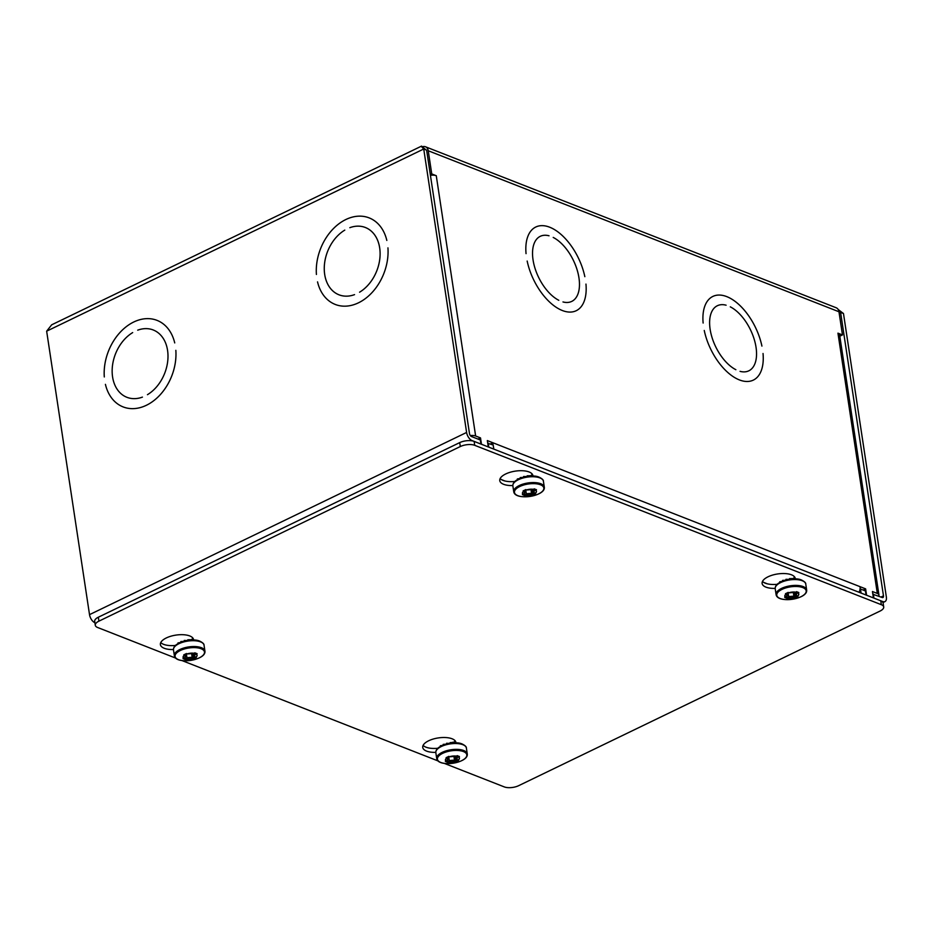 <?xml version="1.0" encoding="UTF-8"?>
<svg xmlns="http://www.w3.org/2000/svg" width="933" height="933" viewBox="0 0 933 933"><rect width="100%" height="100%" fill="white"/><g stroke="black" fill="none" stroke-linecap="round" stroke-linejoin="round"><path stroke-width="1.4" d="M478.034 439.093L480.507 437.904L481.475 444.271L488.286 446.942L487.329 440.574L860.063 586.682A7.102 5.201 111.4 0 1 859.001 592.257M863.153 590.053L865.626 588.863L866.594 595.231L873.405 597.901L872.448 591.534L877.323 593.446A7.102 3.009 -8.6 0 1 878.944 594.997A7.102 3.009 -8.6 0 1 878.641 596.129M430.323 174.623L431.746 173.935L436.271 175.707L475.632 435.991L480.507 437.904M490.42 443.956L492.892 442.755A7.102 5.201 -68.6 0 1 492.916 444.924M873.323 594.029L873.929 598.111L882.805 601.587A7.102 3.802 64.2 0 0 884.927 601.61A7.102 3.802 64.2 0 0 886.35 596.98L843.479 313.523L840.598 312.392L883.469 595.849A2.566 1.376 -115.8 0 1 882.956 597.517A2.566 1.376 -115.8 0 1 882.186 597.505L872.856 594.251M866.069 595.021L865.451 590.951L860.459 588.991L861.077 593.073L866.069 595.021M425.973 149.875L421.553 146.108L51.677 324.812L46.65 331.18L89.521 614.637L466.605 432.457A7.102 3.802 64.2 0 0 472.075 440.598L480.95 444.073L480.332 439.991L471.457 436.516A2.566 1.376 -115.8 0 1 469.486 433.588L426.614 150.131L423.734 149L421.879 147.006M488.204 443.082L488.81 447.152L493.802 449.111L493.184 445.029L487.737 443.303M147.472 394.682L147.461 394.682A36.142 26.439 -68.6 0 0 167.823 360.115A36.142 26.439 -68.6 0 0 153.257 329.99A36.154 26.439 111.4 0 1 167.823 360.115A36.154 26.439 111.4 0 1 147.461 394.682M137.722 330.165L137.711 330.165A36.154 26.439 111.4 0 1 153.269 329.979A36.142 26.439 -68.6 0 0 137.711 330.177L137.711 330.165M359.578 292.204L359.578 292.192A36.142 26.439 -68.6 0 0 379.929 257.636A36.142 26.439 -68.6 0 0 365.374 227.512A36.142 26.439 -68.6 0 0 349.817 227.687L349.817 227.687A36.154 26.439 111.4 0 1 365.374 227.5A36.154 26.439 111.4 0 1 379.941 257.636A36.154 26.439 111.4 0 1 359.578 292.204M104.298 376.944A46.475 33.996 111.4 0 1 120.299 332.148A46.475 33.996 111.4 0 1 157.036 320.369A46.475 33.996 111.4 0 1 174.728 342.924A46.475 33.985 -68.6 0 0 157.036 320.369A46.475 33.985 -68.6 0 0 120.31 332.148A46.475 33.985 -68.6 0 0 104.309 376.944L104.298 376.944M316.415 274.465A46.475 33.996 111.4 0 1 332.416 229.658A46.475 33.996 111.4 0 1 369.141 217.879A46.475 33.996 111.4 0 1 386.833 240.446A46.475 33.985 -68.6 0 0 369.141 217.89A46.475 33.985 -68.6 0 0 332.416 229.67A46.475 33.985 -68.6 0 0 316.415 274.465L316.415 274.465M387.941 247.851L387.941 247.851A46.475 33.996 111.4 0 1 371.952 292.659A46.475 33.996 111.4 0 1 335.215 304.438A46.475 33.985 -68.6 0 0 371.952 292.647A46.475 33.985 -68.6 0 0 387.941 247.851M317.535 281.871A46.475 33.985 -68.6 0 0 335.227 304.426A46.475 33.996 111.4 0 1 317.535 281.871L317.535 281.871M175.836 350.33L175.836 350.33A46.475 33.985 -68.6 0 1 159.835 395.137A46.475 33.985 -68.6 0 1 123.109 406.905A46.475 33.996 111.4 0 1 105.417 384.349A46.475 33.985 -68.6 0 0 123.109 406.905A46.475 33.996 111.4 0 0 159.846 395.137A46.475 33.996 111.4 0 0 175.847 350.33M354.552 294.63A36.154 26.439 111.4 0 1 338.994 294.816A36.154 26.439 111.4 0 1 324.427 264.68A36.154 26.439 111.4 0 1 344.79 230.113A36.142 26.439 -68.6 0 0 324.439 264.68A36.142 26.439 -68.6 0 0 338.994 294.805A36.142 26.439 -68.6 0 0 354.54 294.63L354.552 294.63M142.434 397.12A36.154 26.439 111.4 0 1 126.876 397.295A36.154 26.439 111.4 0 1 112.322 367.159A36.154 26.439 111.4 0 1 132.684 332.591A36.142 26.439 -68.6 0 0 112.322 367.159A36.142 26.439 -68.6 0 0 126.888 397.295A36.142 26.439 -68.6 0 0 142.434 397.108L142.434 397.12M562.984 301.954L562.984 301.942A36.142 19.348 64.2 0 0 571.731 301.406A36.154 19.348 -115.8 0 1 562.984 301.954M553.222 237.425A36.154 19.348 -115.8 0 1 577.375 270.698A36.154 19.348 -115.8 0 1 571.731 301.417A36.142 19.348 64.2 0 0 577.364 270.698A36.142 19.348 64.2 0 0 553.222 237.437L553.222 237.425M740.056 371.357L740.056 371.346A36.142 19.348 64.2 0 0 748.802 370.821A36.154 19.348 -115.8 0 1 740.056 371.357M730.306 306.84A36.154 19.348 -115.8 0 1 754.447 340.113A36.154 19.348 -115.8 0 1 748.814 370.833A36.142 19.348 64.2 0 0 754.447 340.113A36.142 19.348 64.2 0 0 730.306 306.84L730.306 306.84M526.049 253.636A46.475 24.876 -115.8 0 1 535.787 227.011A46.475 24.876 -115.8 0 1 584.839 276.681L584.839 276.681A46.475 24.876 64.2 0 0 535.787 227.022A46.475 24.876 64.2 0 0 526.049 253.648L526.049 253.636M703.132 323.051A46.475 24.876 -115.8 0 1 712.859 296.426A46.475 24.876 -115.8 0 1 761.923 346.096L761.911 346.096A46.475 24.876 64.2 0 0 712.87 296.426A46.475 24.876 64.2 0 0 703.132 323.051L703.132 323.051M763.031 353.502L763.042 353.502A46.475 24.876 -115.8 0 1 753.304 380.128A46.475 24.876 64.2 0 0 763.031 353.502M704.252 330.457A46.475 24.876 64.2 0 0 753.304 380.116A46.475 24.876 -115.8 0 1 704.252 330.457L704.252 330.457M585.959 284.087L585.959 284.087A46.475 24.876 -115.8 0 1 576.221 310.712A46.475 24.876 64.2 0 0 585.959 284.087M527.168 261.042A46.475 24.876 64.2 0 0 576.221 310.712A46.475 24.876 -115.8 0 1 527.168 261.042L527.168 261.042M735.869 369.713A36.154 19.348 -115.8 0 1 711.716 336.44A36.154 19.348 -115.8 0 1 717.36 305.721A36.154 19.348 -115.8 0 1 726.107 305.196L726.107 305.196A36.142 19.348 64.2 0 0 717.36 305.732A36.142 19.348 64.2 0 0 711.716 336.44A36.142 19.348 64.2 0 0 735.857 369.701L735.857 369.701M558.774 300.298L558.785 300.298A36.154 19.348 -115.8 0 1 534.632 267.025A36.154 19.348 -115.8 0 1 540.277 236.317A36.154 19.348 -115.8 0 1 549.024 235.781L549.024 235.781M549.024 235.792A36.142 19.348 64.2 0 0 540.277 236.317A36.142 19.348 64.2 0 0 534.632 267.025A36.142 19.348 64.2 0 0 558.785 300.298M528.218 475.795A6.823 2.881 -8.6 0 1 530.702 475.83M790.554 578.623A6.823 2.881 -8.6 0 1 793.038 578.67M451.175 742.598A6.823 2.881 -8.6 0 1 453.671 742.633M188.839 639.758A6.823 2.881 -8.6 0 1 191.323 639.805M767.358 583.836L763.719 582.402M505.021 481.008L501.371 479.574M436.271 175.707L436.259 175.707A7.102 3.009 171.4 0 0 430.428 175.346M475.632 435.991A7.102 3.009 171.4 0 0 470.325 435.559M860.063 586.682L865.626 588.863M877.323 593.446L837.951 333.163L842.476 334.924L838.965 311.762L428.247 150.761L431.746 173.935M837.962 333.163A7.102 3.009 -8.6 0 1 839.583 334.714L878.944 594.997M842.476 334.924L839.805 336.207M422.089 146.913A7.102 5.201 111.4 0 1 425.436 146.761L836.155 307.75A7.102 5.201 111.4 0 1 838.965 311.762M89.521 614.637A7.102 3.802 64.2 0 0 94.898 622.743M466.605 432.457L423.734 149L46.65 331.18M425.436 146.761A7.102 5.201 111.4 0 1 428.247 150.761M838.172 309.488L843.479 313.523M839.175 313.08L840.598 312.392L839.024 312.123M775.171 588.396A16.771 7.091 -8.6 0 1 762.121 583.475A16.771 7.091 -8.6 0 1 777.644 573.958A16.771 7.091 -8.6 0 1 795.289 578.46A16.771 7.091 -8.6 0 1 795.324 579.02M794.415 578.553L794.17 576.909A16.771 7.091 171.4 0 0 794.333 576.606M762.483 581.422A16.771 7.091 171.4 0 0 777.224 584.303M435.793 752.371A16.771 7.091 -8.6 0 1 422.742 747.45A16.771 7.091 -8.6 0 1 438.265 737.933A16.771 7.091 -8.6 0 1 455.91 742.435A16.771 7.091 -8.6 0 1 455.945 742.995M455.036 742.528L454.791 740.872A16.771 7.091 171.4 0 0 454.954 740.569M423.104 745.385A16.771 7.091 171.4 0 0 437.845 748.266M512.835 485.568A16.771 7.091 -8.6 0 1 499.773 480.647A16.771 7.091 -8.6 0 1 515.296 471.13A16.771 7.091 -8.6 0 1 532.941 475.632A16.771 7.091 -8.6 0 1 532.976 476.192M532.078 475.725L531.822 474.081A16.771 7.091 171.4 0 0 531.985 473.766M500.135 478.582A16.771 7.091 171.4 0 0 514.876 481.475M173.456 649.543A16.771 7.091 -8.6 0 1 160.394 644.621A16.771 7.091 -8.6 0 1 175.929 635.105A16.771 7.091 -8.6 0 1 193.574 639.595A16.771 7.091 -8.6 0 1 193.597 640.166M192.699 639.7L192.443 638.044A16.771 7.091 171.4 0 0 192.606 637.74M160.768 642.557A16.771 7.091 171.4 0 0 175.509 645.438M175.754 658.127L97.638 627.501A10.333 4.362 -8.6 0 1 95.283 625.25A10.333 4.362 -8.6 0 1 98.933 621.145L460.307 446.545A10.333 4.362 -8.6 0 1 474.722 445.321L881.347 604.701A10.333 4.362 -8.6 0 1 883.703 606.951A10.333 4.362 -8.6 0 1 880.052 611.068L518.678 785.668A10.333 4.362 -8.6 0 1 504.263 786.892L444.213 763.357M883.703 606.951L883.108 603.033A10.333 4.362 171.4 0 0 880.752 600.782L474.127 441.391A10.333 4.362 171.4 0 0 459.712 442.615L98.338 617.214A10.333 4.362 171.4 0 0 94.688 621.331L95.283 625.25M438.102 760.955L181.877 660.529M794.799 592.338L794.694 592.362A18.427 16.083 9.6 0 0 789.656 592.782L789.516 592.782M788.665 592.828L788.851 592.84A6.904 2.916 -8.6 0 1 795.802 592.245L795.802 592.245A19.173 13.575 -65.3 0 0 794.694 592.362L795.394 597.132A37.996 21.156 -112.7 0 1 795.009 597.085L794.834 597.505A38.323 21.331 67.3 0 0 795.417 597.563L795.394 597.132M795.417 597.563A37.88 28.503 -72.2 0 0 798.065 596.292L798.065 596.292A38.323 19.64 -118.8 0 1 797.493 596.21A7.091 2.997 171.4 0 0 798.135 593.061L798.135 593.061A38.323 28.841 -72.2 0 0 798.823 592.548A37.88 19.406 -118.8 0 1 796.619 591.674A38.323 27.139 114.7 0 1 795.907 592.187A7.091 2.997 171.4 0 0 788.782 592.793L789.656 592.793A19.173 9.82 61.2 0 0 788.851 592.84L788.782 592.793A38.323 19.64 -118.8 0 1 788.14 592.397L788.093 592.408M794.741 592.362L795.954 592.198M788.14 592.397A37.88 26.824 114.7 0 1 785.493 593.68L785.493 593.68A38.323 21.331 67.3 0 0 786.111 594.088L786.111 594.088A7.091 2.997 171.4 0 0 785.469 597.237L785.469 597.237A38.323 27.139 114.7 0 1 784.723 597.423L784.723 597.423A37.88 21.086 67.3 0 0 785.843 597.89A37.88 21.086 67.3 0 0 786.939 598.286L786.834 596.035L785.621 597.167A6.904 2.916 -8.6 0 1 786.251 594.099A19.173 10.671 -112.7 0 1 787.102 594.018L787.102 594.018A18.427 2.146 -92.1 0 0 786.647 596.245A19.173 13.575 -65.3 0 0 785.621 597.167M798.216 592.443A37.996 28.596 107.8 0 1 797.832 592.723A19.488 14.671 -72.2 0 0 796.677 592.828L796.479 591.86M787.242 593.924A18.742 2.181 87.9 0 0 786.834 595.977L787.3 593.703M785.714 597.085L784.933 597.4M795.383 597.085A37.553 28.258 107.8 0 0 797.249 596.199L797.155 596.047A19.488 9.983 -118.8 0 0 796.35 595.417L795.452 592.28M793.377 592.35L793.843 596.28A18.742 17.179 13.9 0 0 788.723 596.723L788.035 592.56M788.782 597.085A18.427 16.887 -166.1 0 1 793.82 596.654A19.173 10.671 -112.7 0 1 794.753 597.423A6.904 2.916 -8.6 0 1 787.79 598.018L787.79 598.018A19.173 14.427 107.8 0 1 788.782 597.085M786.939 598.286A38.323 28.841 -72.2 0 0 787.697 598.111A7.091 2.997 171.4 0 0 794.834 597.505L795.009 597.085A19.488 10.846 67.3 0 0 794.053 596.304L793.586 592.35M796.385 595.417A18.427 2.962 82.4 0 1 796.829 593.19A19.173 14.427 107.8 0 1 797.983 593.096A6.904 2.916 -8.6 0 1 797.353 596.175A19.173 9.82 61.2 0 0 796.385 595.417L796.094 595.266A18.742 3.009 -97.6 0 1 796.56 592.933L796.35 591.954M797.902 592.21A37.553 19.243 61.2 0 1 796.607 591.697L796.502 591.685M795.324 578.81L793.353 578.262L792.758 579.031M793.353 578.262L793.47 579.02M792.863 579.055L789.633 578.577L789.47 579.393M789.633 578.577L789.75 579.346M789.178 579.44L785.948 579.311L786.064 580.069M785.504 580.221L782.565 580.408L782.67 581.142M782.076 581.387L779.696 581.795L779.801 582.484M779.113 582.892L777.632 583.941M788.397 579.405L789.551 578.973M790.368 578.693L794.006 578.495M532.451 489.51L532.346 489.522A18.427 16.083 9.6 0 0 527.32 489.953L527.168 489.953M533.711 489.254L533.466 489.417A19.173 13.575 -65.3 0 0 532.346 489.522L533.046 494.303A37.996 21.156 -112.7 0 1 532.661 494.257L532.486 494.665A38.323 21.331 67.3 0 0 533.07 494.735L533.046 494.303M526.317 490L526.434 489.965A38.323 19.64 -118.8 0 1 525.804 489.568L525.757 489.568M533.07 494.735A37.88 28.503 -72.2 0 0 535.729 493.452L535.729 493.452A38.323 19.64 -118.8 0 1 535.157 493.382A7.091 2.997 171.4 0 0 535.799 490.233L535.799 490.233A38.323 28.841 -72.2 0 0 536.487 489.72A37.88 19.406 -118.8 0 1 534.271 488.845A38.323 27.139 114.7 0 1 533.571 489.359A7.091 2.997 171.4 0 0 526.434 489.965L527.308 489.965A19.173 9.82 61.2 0 0 526.504 490.012A6.904 2.916 -8.6 0 1 533.466 489.417L533.618 489.37M525.769 489.685L526.177 489.837A37.996 19.476 61.2 0 1 525.792 489.603A37.88 26.824 114.7 0 1 523.145 490.851L523.145 490.851A38.323 21.331 67.3 0 0 523.763 491.248L523.763 491.248A7.091 2.997 171.4 0 0 523.121 494.408L523.308 494.35M524.952 490.886L524.498 493.149A18.742 2.181 87.9 0 1 524.894 491.096M535.869 489.615A37.996 28.596 107.8 0 1 535.495 489.895A19.488 14.671 -72.2 0 0 534.329 490L534.131 489.032M523.903 491.271A19.173 10.671 -112.7 0 1 524.754 491.19A18.427 2.146 -92.1 0 0 524.299 493.417A19.173 13.575 -65.3 0 0 523.285 494.338L523.121 494.408A38.323 27.139 114.7 0 1 522.387 494.595L522.387 494.595A37.88 21.086 67.3 0 0 523.495 495.061A37.88 21.086 67.3 0 0 524.603 495.458L524.416 493.37L523.285 494.338A6.904 2.916 -8.6 0 1 523.903 491.271M533.046 494.257A37.553 28.258 107.8 0 0 534.901 493.37L534.819 493.219A19.488 9.983 -118.8 0 0 534.014 492.589L533.105 489.452M531.029 489.522L531.495 493.452A18.742 17.179 13.9 0 0 526.387 493.884L525.687 489.72M526.445 494.257A18.427 16.887 -166.1 0 1 531.472 493.825A19.173 10.671 -112.7 0 1 532.405 494.595A6.904 2.916 -8.6 0 1 525.454 495.19L525.454 495.19A19.173 14.427 107.8 0 1 526.445 494.257M524.603 495.458A38.323 28.841 -72.2 0 0 525.349 495.271A7.091 2.997 171.4 0 0 532.486 494.665L532.661 494.257A19.488 10.846 67.3 0 0 531.717 493.475L531.25 489.522M534.038 492.589A18.427 2.962 82.4 0 1 534.492 490.361A19.173 14.427 107.8 0 1 535.635 490.268A6.904 2.916 -8.6 0 1 535.006 493.347A19.173 9.82 61.2 0 0 534.038 492.589L533.746 492.437A18.742 3.009 -97.6 0 1 534.212 490.105L534.014 489.125M532.976 475.97L531.005 475.433L530.411 476.203M531.005 475.433L531.122 476.192M530.515 476.215L527.285 475.748L527.122 476.565M527.285 475.748L527.402 476.518M526.842 476.6L523.611 476.483L523.728 477.241M523.156 477.393L520.217 477.579L520.334 478.314M519.739 478.559L517.349 478.956L517.453 479.655M516.777 480.052L515.296 481.113M526.06 476.576L527.203 476.133M528.02 475.853L531.67 475.655M193.084 653.485L192.979 653.497A18.427 16.083 9.6 0 0 187.941 653.916L187.801 653.928M194.332 653.228L194.087 653.392A19.173 13.575 -65.3 0 0 192.979 653.497L193.679 658.278A37.996 21.156 -112.7 0 1 193.294 658.231L193.108 658.64A38.323 21.331 67.3 0 0 193.691 658.71L193.679 658.278M186.95 653.963L187.055 653.928A38.323 19.64 -118.8 0 1 186.425 653.532L186.378 653.543M193.691 658.71A37.88 28.503 -72.2 0 0 196.35 657.427L196.35 657.427A38.323 19.64 -118.8 0 1 195.778 657.345A7.091 2.997 171.4 0 0 196.42 654.196L196.42 654.196A38.323 28.841 -72.2 0 0 197.108 653.683A37.88 19.406 -118.8 0 1 194.892 652.82A38.323 27.139 114.7 0 1 194.192 653.322A7.091 2.997 171.4 0 0 187.055 653.928L187.93 653.928A19.173 9.82 61.2 0 0 187.136 653.975A6.904 2.916 -8.6 0 1 194.087 653.392L194.239 653.345M186.425 653.532A37.88 26.824 114.7 0 1 183.778 654.814L183.778 654.814A38.323 21.331 67.3 0 0 184.396 655.223L184.396 655.223A7.091 2.997 171.4 0 0 183.754 658.371L183.754 658.371A38.323 27.139 114.7 0 1 183.008 658.558L183.008 658.558A37.88 21.086 67.3 0 0 184.128 659.025A37.88 21.086 67.3 0 0 185.224 659.421L185.119 657.17L183.906 658.301A6.904 2.916 -8.6 0 1 184.536 655.234A19.173 10.671 -112.7 0 1 185.375 655.164L185.375 655.164A18.427 2.146 -92.1 0 0 184.932 657.38A19.173 13.575 -65.3 0 0 183.906 658.301M196.501 653.59A37.996 28.596 107.8 0 1 196.117 653.87A19.488 14.671 -72.2 0 0 194.95 653.963L194.752 653.007M185.515 655.059A18.742 2.181 87.9 0 0 185.119 657.112L185.585 654.838M183.999 658.22L183.206 658.546M196.117 657.438L195.44 657.194A19.488 9.983 -118.8 0 0 194.635 656.552L193.726 653.415M191.65 653.497L192.128 657.415A18.742 17.179 13.9 0 0 187.008 657.858L186.32 653.695M187.067 658.22A18.427 16.887 -166.1 0 1 192.093 657.788A19.173 10.671 -112.7 0 1 193.038 658.57A6.904 2.916 -8.6 0 1 186.075 659.153L186.075 659.153A19.173 14.427 107.8 0 1 187.067 658.22M185.224 659.421A38.323 28.841 -72.2 0 0 185.982 659.246A7.091 2.997 171.4 0 0 193.108 658.64L193.294 658.231A19.488 10.846 67.3 0 0 192.338 657.438L191.871 653.485M194.659 656.552A18.427 2.962 82.4 0 1 195.114 654.336A19.173 14.427 107.8 0 1 196.257 654.231A6.904 2.916 -8.6 0 1 195.638 657.31A19.173 9.82 61.2 0 0 194.659 656.552L194.367 656.4A18.742 3.009 -97.6 0 1 194.845 654.068L194.635 653.088M196.187 653.357A37.553 19.243 61.2 0 1 194.892 652.832L194.787 652.832M193.597 639.945L191.627 639.408L191.043 640.178M191.627 639.408L191.743 640.166M191.137 640.19L187.918 639.723L187.743 640.528M187.918 639.723L188.034 640.481M187.463 640.574L184.233 640.446L184.349 641.216M183.789 641.356L180.85 641.542L180.955 642.289M180.361 642.522L177.981 642.93L178.086 643.618M177.398 644.027L175.917 645.076M186.682 640.539L187.836 640.108M188.653 639.828L192.291 639.63M455.421 756.313L455.316 756.325A18.427 16.083 9.6 0 0 450.289 756.756L450.138 756.756M456.68 756.057L456.435 756.22A19.173 13.575 -65.3 0 0 455.316 756.325L456.015 761.106A37.996 21.156 -112.7 0 1 455.631 761.06L455.456 761.468A38.323 21.331 67.3 0 0 456.039 761.538L456.015 761.106M449.286 756.791L449.403 756.768A38.323 19.64 -118.8 0 1 448.773 756.36L448.726 756.371M456.039 761.538A37.88 28.503 -72.2 0 0 458.686 760.255L458.686 760.255A38.323 19.64 -118.8 0 1 458.126 760.185A7.091 2.997 171.4 0 0 458.768 757.025L458.768 757.025A38.323 28.841 -72.2 0 0 459.456 756.511A37.88 19.406 -118.8 0 1 457.24 755.648A38.323 27.139 114.7 0 1 456.54 756.162A7.091 2.997 171.4 0 0 449.403 756.768L450.277 756.756A19.173 9.82 61.2 0 0 449.473 756.803A6.904 2.916 -8.6 0 1 456.435 756.22L456.575 756.173M446.417 757.596L449.135 756.628A37.996 19.476 61.2 0 1 448.761 756.395A37.88 26.824 114.7 0 1 446.114 757.643L446.114 757.643A38.323 21.331 67.3 0 0 446.732 758.051L446.732 758.051A7.091 2.997 171.4 0 0 446.091 761.2L446.091 761.2A38.323 27.139 114.7 0 1 445.356 761.386L445.356 761.386A37.88 21.086 67.3 0 0 446.464 761.853A37.88 21.086 67.3 0 0 447.572 762.261L447.467 759.998L446.254 761.141A6.904 2.916 -8.6 0 1 446.872 758.062A19.173 10.671 -112.7 0 1 447.723 757.993L447.723 757.993A18.427 2.146 -92.1 0 0 447.269 760.208A19.173 13.575 -65.3 0 0 446.254 761.141M458.838 756.418A37.996 28.596 107.8 0 1 458.465 756.698A19.488 14.671 -72.2 0 0 457.298 756.791L457.1 755.835M447.863 757.888A18.742 2.181 87.9 0 0 447.467 759.952L447.922 757.666M446.336 761.048L445.554 761.375M456.004 761.06A37.553 28.258 107.8 0 0 457.87 760.173L457.788 760.022A19.488 9.983 -118.8 0 0 456.983 759.392L456.074 756.243M453.998 756.325L454.464 760.255A18.742 17.179 13.9 0 0 449.344 760.687L448.656 756.523M449.414 761.048A18.427 16.887 -166.1 0 1 454.441 760.628A19.173 10.671 -112.7 0 1 455.374 761.398A6.904 2.916 -8.6 0 1 448.423 761.993L448.423 761.993A19.173 14.427 107.8 0 1 449.414 761.048M447.572 762.261A38.323 28.841 -72.2 0 0 448.318 762.074A7.091 2.997 171.4 0 0 455.456 761.468L455.631 761.06A19.488 10.846 67.3 0 0 454.686 760.278L454.208 756.313M457.007 759.38A18.427 2.962 82.4 0 1 457.462 757.164A19.173 14.427 107.8 0 1 458.604 757.071A6.904 2.916 -8.6 0 1 457.975 760.138A19.173 9.82 61.2 0 0 457.007 759.38L456.715 759.229A18.742 3.009 -97.6 0 1 457.182 756.896L456.983 755.917M458.523 756.185A37.553 19.243 61.2 0 1 457.24 755.672L457.123 755.66M455.945 742.773L453.974 742.236L453.38 743.006M453.974 742.236L454.091 742.995M453.485 743.018L450.254 742.551L450.091 743.356M450.254 742.551L450.371 743.321M449.799 743.403L446.58 743.274L446.697 744.044M446.126 744.196L443.187 744.371L443.303 745.117M442.709 745.35L440.318 745.759L440.423 746.447M439.735 746.855L438.253 747.916M449.018 743.368L450.173 742.936M450.989 742.656L454.558 741.945M880.997 597.05L883.469 595.849M98.933 621.145L98.338 617.214M459.712 442.615L460.307 446.545M474.722 445.321L474.127 441.391M880.752 600.782L881.347 604.701M785.796 593.633L788.513 592.665A37.996 19.476 61.2 0 1 788.14 592.432M787.172 592.991L787.23 593.633A19.488 10.846 67.3 0 0 786.367 593.703A37.996 21.156 -112.7 0 1 786.064 593.516M786.986 597.796A37.553 20.911 -112.7 0 1 785.539 597.248M787.802 592.677L788.49 596.782A19.488 14.671 -72.2 0 0 787.487 597.726A37.996 28.596 107.8 0 1 786.986 597.855M802.788 587.592A14.858 6.274 -8.6 0 1 800.922 596.747A14.858 6.274 -8.6 0 1 780.186 598.52A14.858 6.274 -8.6 0 1 782.052 589.353A14.858 6.274 -8.6 0 1 802.788 587.592M803.115 586.565A15.453 6.531 171.4 0 0 781.551 588.408A15.453 6.531 171.4 0 0 776.081 594.554C777.341 603.826 808.176 599.173 806.648 589.936A15.453 6.531 171.4 0 0 803.115 586.565M776.081 594.554L775.206 588.723A15.453 6.531 -8.6 0 1 780.664 582.565A15.453 6.531 -8.6 0 1 802.24 580.734A15.453 6.531 -8.6 0 1 805.762 584.105L806.648 589.936M801.365 580.221A14.473 6.123 171.4 0 0 776.921 585.038M524.824 490.163L524.882 490.793A19.488 10.846 67.3 0 0 524.019 490.875A37.996 21.156 -112.7 0 1 523.728 490.676M524.638 494.968A37.553 20.911 -112.7 0 1 523.203 494.42M525.466 489.848L526.142 493.954A19.488 14.671 -72.2 0 0 525.139 494.898A37.996 28.596 107.8 0 1 524.649 495.026M534.271 488.869A37.553 19.243 61.2 0 0 535.565 489.382M540.44 484.763A14.858 6.274 -8.6 0 1 538.574 493.919A14.858 6.274 -8.6 0 1 517.85 495.68A14.858 6.274 -8.6 0 1 519.716 486.525A14.858 6.274 -8.6 0 1 540.44 484.763M540.778 483.737A15.453 6.531 171.4 0 0 519.215 485.568A15.453 6.531 171.4 0 0 513.745 491.726C515.004 500.986 545.828 496.344 544.301 487.108A15.453 6.531 171.4 0 0 540.778 483.737M513.745 491.726L512.858 485.895A15.453 6.531 -8.6 0 1 518.328 479.737A15.453 6.531 -8.6 0 1 539.892 477.906A15.453 6.531 -8.6 0 1 543.414 481.265L544.301 487.108M539.017 477.381A14.473 6.123 171.4 0 0 514.573 482.198M184.069 654.768L186.798 653.8A37.996 19.476 61.2 0 1 186.425 653.567M185.457 654.138L185.504 654.768A19.488 10.846 67.3 0 0 184.652 654.838A37.996 21.156 -112.7 0 1 184.349 654.651M185.27 658.943A37.553 20.911 -112.7 0 1 183.824 658.383M186.087 653.811L186.775 657.917A19.488 14.671 -72.2 0 0 185.76 658.873A37.996 28.596 107.8 0 1 185.27 658.99M195.533 657.333A37.553 28.258 107.8 0 1 193.667 658.231M201.073 648.738A14.858 6.274 -8.6 0 1 199.207 657.893A14.858 6.274 -8.6 0 1 178.471 659.654A14.858 6.274 -8.6 0 1 180.337 650.499A14.858 6.274 -8.6 0 1 201.073 648.738M201.4 647.712A15.453 6.531 171.4 0 0 179.836 649.543A15.453 6.531 171.4 0 0 174.366 655.701C175.626 664.961 206.45 660.307 204.922 651.071A15.453 6.531 171.4 0 0 201.4 647.712M174.366 655.701L173.48 649.858A15.453 6.531 -8.6 0 1 178.949 643.7A15.453 6.531 -8.6 0 1 200.513 641.869A15.453 6.531 -8.6 0 1 204.047 645.239L204.922 651.071M199.639 641.356A14.473 6.123 171.4 0 0 175.206 646.172M447.793 756.966L447.852 757.596A19.488 10.846 67.3 0 0 446.989 757.666A37.996 21.156 -112.7 0 1 446.697 757.479M448.435 756.64L449.111 760.745A19.488 14.671 -72.2 0 0 448.108 761.701A37.996 28.596 107.8 0 1 447.618 761.818A37.553 20.911 -112.7 0 1 446.172 761.223M463.409 751.566A14.858 6.274 -8.6 0 1 461.543 760.722A14.858 6.274 -8.6 0 1 440.819 762.483A14.858 6.274 -8.6 0 1 442.685 753.328A14.858 6.274 -8.6 0 1 463.409 751.566M463.748 750.54A15.453 6.531 171.4 0 0 442.184 752.371A15.453 6.531 171.4 0 0 436.714 758.529C437.974 767.789 468.798 763.136 467.27 753.911A15.453 6.531 171.4 0 0 463.748 750.54M436.714 758.529L435.828 752.686A15.453 6.531 -8.6 0 1 441.297 746.528A15.453 6.531 -8.6 0 1 462.861 744.697A15.453 6.531 -8.6 0 1 466.383 748.068L467.27 753.911M461.987 744.184A14.473 6.123 171.4 0 0 437.542 749.001M157.63 320.602L157.036 320.369M369.736 218.124L369.141 217.89M335.822 304.659L335.227 304.426M123.704 407.138L123.109 406.905M884.927 601.61L882.98 602.555M796.176 595.371L797.843 596.304M798.473 592.537L796.56 591.79M794.683 592.362L789.656 592.793M805.762 584.105C805.937 582.927 804.631 581.621 801.844 580.186C796.875 577.725 789.26 578.647 779.008 582.95C776.396 584.466 775.125 586.39 775.206 588.723M532.405 489.533L534.236 488.962M525.78 489.685L523.448 490.805M522.585 494.572L523.343 494.35M534.877 493.347L535.495 493.475M534.854 493.335L533.828 492.542M536.125 489.708L534.224 488.962M532.346 489.533L527.308 489.965M543.414 481.265C543.589 480.098 542.283 478.792 539.507 477.358C534.539 474.897 526.923 475.818 516.672 480.122C514.048 481.638 512.777 483.562 512.858 485.895M193.026 653.497L194.857 652.925M195.475 657.31L194.461 656.517M196.758 653.671L194.845 652.925M192.968 653.497L187.93 653.928M204.047 645.239C204.21 644.062 202.916 642.755 200.129 641.321C195.16 638.86 187.545 639.781 177.293 644.085C174.669 645.613 173.398 647.537 173.48 649.858M455.374 756.325L456.634 756.173M457.846 760.15L458.465 760.267M457.823 760.138L456.797 759.345M459.094 756.511L457.182 755.753M455.316 756.325L450.277 756.756M466.383 748.068C466.558 746.89 465.252 745.584 462.476 744.149C457.497 741.688 449.893 742.61 439.641 746.913C437.017 748.441 435.746 750.365 435.828 752.686"/></g></svg>
